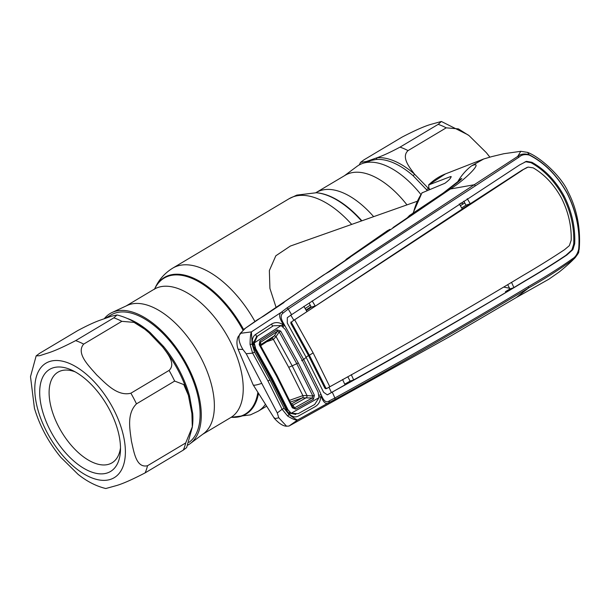 <?xml version="1.0" encoding="UTF-8"?>
<svg xmlns="http://www.w3.org/2000/svg" width="610" height="610" viewBox="0 0 610 610"><rect width="100%" height="100%" fill="white"/><g stroke="black" fill="none" stroke-linecap="round" stroke-linejoin="round"><path stroke-width="0.91" d="M187.895 445.079A76.418 39.772 -120.8 0 0 190.251 443.561L203.595 433.618A74.71 38.88 -120.8 0 0 197.953 352.336A74.71 38.88 -120.8 0 0 129 304.725A74.71 38.88 -120.8 0 0 127.154 305.48L112.065 312.503A76.418 39.772 -120.8 0 0 104.356 318.626M190.251 443.561A76.418 39.772 -120.8 0 0 184.479 360.418A76.418 39.772 -120.8 0 0 113.956 311.725A76.418 39.772 -120.8 0 0 112.065 312.503M406.977 204.884A74.71 38.88 -120.8 0 0 348.973 173.499A74.71 38.88 -120.8 0 0 345.29 175.222L315.789 192.745M344.398 175.756L356.911 166.439A76.418 39.772 59.2 0 1 362.447 163.495A76.418 39.772 59.2 0 1 420.892 194.483M417.179 201.285L290.383 246.051L275.827 255.788L269.361 270.55L269.917 288.416L276.2 307.745M430.721 124.417L441.373 121.474L438.216 124.341L400.03 147.124C390.354 152.286 382.653 155.84 376.934 157.776L366.457 161.475L360.533 162.374L363.865 159.889L402.051 137.113C414.731 130.525 424.286 126.293 430.721 124.417M429.6 189.588L414.548 174.163C409.318 167.27 401.067 157.083 408.037 150.609L446.223 127.833L458.4 128.878L469.12 135.679L486.391 152.729L489.761 157.052M429.303 189.718A75.724 39.414 59.2 0 0 428.228 188.391A2.219 0.526 -39.3 0 1 426.573 189.702L413.069 175.665A2.219 1.006 -48.8 0 0 414.548 174.163A75.724 39.414 59.2 0 0 376.934 157.776A2.219 1.838 -95.3 0 1 375.966 159.5L370.705 160.537L366.717 162.443M366.221 162.519A2.219 1.899 55.3 0 0 366.457 161.475A75.724 39.414 59.2 0 0 364.704 162.832M47 353.32L39.581 355.721L36.165 355.874L39.505 353.388L77.691 330.612C87.367 325.443 95.061 321.897 100.78 319.96L111.264 316.262L117.006 314.966L113.849 317.84L75.67 340.624C62.99 347.204 53.428 351.436 47 353.32M36.15 355.904L30.5 376.66L34.427 408.22C39.78 426.032 48.564 442.38 60.771 457.271L78.034 474.313C86.94 481.442 96.197 486.185 105.789 488.526L116.441 485.583C122.907 483.692 132.462 479.46 145.111 472.887L183.297 450.111L186.629 447.626L192.257 427.412M52.567 368.013A59.437 30.935 59.2 0 1 72.132 370.3A59.437 30.935 59.2 0 1 120.422 451.24A59.437 30.935 59.2 0 1 107.604 472.849A59.437 30.935 59.2 0 1 50.493 430.873A59.437 30.935 59.2 0 1 52.567 368.013M120.49 447.87A52.773 27.465 59.2 0 1 112.011 462.83A52.773 27.465 59.2 0 1 109.411 464.05A52.773 27.465 59.2 0 1 60.009 429.204A52.773 27.465 59.2 0 1 57.942 372.191A52.773 27.465 59.2 0 1 60.543 370.971A52.773 27.465 59.2 0 1 75.137 371.833M105.728 318.13L111.058 314.951A74.71 38.88 59.2 0 1 114.741 313.227A74.71 38.88 59.2 0 1 183.877 361.158A74.71 38.88 59.2 0 1 189.024 442.357M174.658 381.082L183.747 384.567L188.376 395.28L191.898 413.527L192.302 426.84L185.707 442.944L147.521 465.72C135.984 468.442 133.88 451.308 131.409 441.083C130.105 430.187 126.3 413.999 136.48 403.858L174.658 381.082A83.326 43.363 -120.8 0 0 169.069 370.423C176.038 363.956 167.788 353.769 162.557 346.876L149.282 333.014M148.878 332.648L144.761 329.187L134.04 322.385L121.863 321.333L83.677 344.109C75.655 353.495 89.205 366.236 96.685 374.952C105.324 382.996 117.15 396.698 130.883 393.206L169.069 370.423M127.315 318.443A74.71 38.88 59.2 0 1 150.136 332.519A2.219 1.006 -48.8 0 1 148.939 332.702M150.136 332.519L163.632 346.556A2.219 0.526 -39.3 0 1 162.557 346.876A75.724 39.414 -120.8 0 1 185.814 387.495A75.724 39.414 -120.8 0 1 188.048 394.205M163.632 346.556A74.71 38.88 59.2 0 1 189.557 395.943A2.219 0.892 -15.4 0 0 188.825 396.874M189.557 395.943L192.722 413.633A2.219 1.319 -4.2 0 0 192.013 414.564M306.014 310.04L311.039 306.67M310.238 305.145L305.152 308.553M346.244 259.997A1.67 1.441 -118 0 1 346.838 258.876L387.373 230.733L346.396 259.143L349.53 257.725L329.476 271.549L323.834 274.828A1.67 1.411 61.1 0 0 323.742 274.889L281.614 303.65A1.67 1.441 60.7 0 0 281.05 304.504M390.003 229.337A1.67 1.411 62.1 0 0 389.897 229.39L389.897 229.39A1.67 1.411 62.1 0 0 389.79 229.459L387.373 230.733A1.67 1.411 62.2 0 1 387.48 230.664L389.79 229.459M392.947 227.614L412.688 214.133A1.67 1.09 55.7 0 0 412.634 214.163L413.222 213.736A1.67 1.609 48.2 0 1 413.45 213.569L412.688 214.133M387.594 230.61A1.67 1.411 62.2 0 0 387.48 230.664L386.87 231.037M349.248 257.923A1.67 1.441 -118.1 0 1 349.721 257.336M330.757 270.695A1.67 1.022 55.4 0 1 330.803 270.665L349.484 257.755A1.67 1.037 55.3 0 1 349.53 257.725M329.461 271.549L323.834 274.828A1.67 1.411 61.1 0 1 323.933 274.774M412.307 214.385A1.67 1.433 -117.6 0 1 412.787 213.797L413.45 213.569M409.089 216.588A1.67 1.433 -117.6 0 1 409.691 215.414L412.787 213.797M407.732 217.32L409.691 215.414L442.951 193.24L461.839 178.516L458.819 179.942L460.756 179.508M407.419 217.663L407.366 217.762A1.67 1.388 -149.7 0 1 407.419 217.663L409.691 215.414M286.769 308.065A1.67 0.945 56.5 0 1 288.202 309.056L291.603 314.668L287.31 317.657L287.295 323.094L306.205 357.414L323.597 392.238L327.311 394.853L332.244 392.077L334.89 397.987C402.447 360.746 466.978 323.597 528.496 286.54C545.599 276.742 560.247 267.5 572.439 258.808C575.451 257.123 577.54 253.905 578.692 249.147C580.186 230.572 576.374 212.051 567.262 193.591C557.357 175.756 544.707 162.931 529.312 155.093C525.103 154.025 521.68 154.704 519.057 157.121L475.571 185.73C415.196 224.96 352.74 266.067 288.202 309.056L283.292 312.915C280.325 314.851 280.486 318.473 283.787 323.78L303.727 359.503L319.625 391.277L321.729 396.05L320.654 396.782C320.463 401.319 318.595 404.636 315.05 406.733L298.473 415.982C295.454 417.621 292.48 417.042 289.552 414.22L289.056 414.518L284.138 408.342L269.933 379.954L254.568 352.016L252.143 344.192L250.054 344.437C250.138 338.092 250.588 333.906 251.404 331.886L252.143 344.192L252.631 343.903C251.823 339.602 252.83 336.438 255.643 334.394L271.618 324.017C275.202 321.981 278.892 322.133 282.689 324.467L283.185 324.139C279.151 318.191 278.602 314.18 281.546 312.114L286.769 308.065L474.176 184.761L450.416 189.001C467.756 177.937 484.508 159.812 471.416 165.958A67.771 57.553 -109.4 0 0 458.819 179.942L457.271 182.55M492.14 156.518L483.745 158.966L471.416 165.958M413.069 213.088L421.937 192.905L444.934 183.259C449.616 179.736 451.484 177.525 450.523 176.61L428.548 184.967L445.483 173.903A66.414 56.402 70.6 0 0 428.792 184.807L428.784 187.766L429.714 189.542M451.255 176.603L450.523 176.61L450.973 177.464M460.352 205.722L464.767 202.901M463.966 201.384L461.48 202.985L463.173 203.915M491.698 156.633L503.86 153.712L520.818 151.31L517.684 156.434C520.604 153.918 524.432 153.362 529.16 154.749L529.312 155.093M475.571 185.73L474.176 184.761L517.684 156.434L519.057 157.121M291.603 314.668L519.598 164.929L526.514 161.353L531.928 162.313C544.966 169.557 555.695 180.804 564.105 196.054C571.913 211.693 575.443 227.599 574.689 243.764L573.705 244.091L571.905 249.932L565.966 255.277C553.659 263.558 539.972 272.09 524.905 280.867L505.766 292.51C456.921 321.493 406.222 350.628 353.663 379.916L327.738 394.662M524.913 161.963L526.514 161.353L525.584 161.719L530.967 162.679C544.006 169.938 554.726 181.178 563.129 196.405C570.922 212.021 574.452 227.919 573.705 244.091M332.244 392.077C399.878 354.73 464.378 317.574 525.759 280.6C540.803 271.824 554.505 263.291 566.881 254.988L572.859 249.627L574.689 243.764M527.162 167.392L521.794 170.312L528.092 167.094L533.17 167.849C544.616 174.513 554.04 184.578 561.452 198.044C568.352 211.845 571.601 225.913 571.181 240.248L569.343 245.662L564.524 249.696C551.882 258.099 538.127 266.646 523.258 275.339C462.006 312.251 397.529 349.393 329.819 386.763L313.136 352.9L294.63 319.754L522.701 170.03M467.245 198.7L470.257 203.74L521.794 170.312M313.136 352.9A27.778 2.47 -27.7 0 0 309.392 355.241L291.58 322.797L291.969 321.562L294.63 319.754M325.87 388.112L324.886 388.196L308.515 355.554L309.392 355.241L325.87 388.112L327.029 388.341L329.819 386.763M327.029 388.341L326.434 388.524M306.083 357.178A29.44 2.615 -27.7 0 1 308.515 355.554L290.833 323.338L291.58 322.797M291.969 321.562L470.257 203.74L465.964 205.189L461.678 207.972M294.569 319.792L293.723 320.059L290.718 315.034M303.864 306.357L306.815 311.42M312.175 300.89L315.179 305.915L311.313 307.204L306.304 310.528M309.163 303.101L311.313 307.204M459.277 203.9L462.258 208.956M463.844 201.148L465.964 205.189M351.268 374.654L353.663 379.916L350.125 381.12L344.734 384.14M511.538 282.361L513.94 287.63L509.945 288.957L505.4 291.679M507.764 284.801L509.945 288.957M347.814 376.721L350.125 381.12M345.024 384.757L342.576 379.527M328.927 387.121L331.329 392.382L332.175 392.116M324.886 388.196L326.022 388.761M290.833 323.338L290.947 321.95M321.729 396.05C324.062 401.471 326.632 403.05 329.423 400.778L334.89 397.987A1.67 0.961 61 0 1 334.814 399.565L329.034 402.562C326.228 404.887 323.605 402.867 321.173 396.5M321.089 394.685L318.954 395.288M301.63 360.701L303.727 359.503A27.778 2.47 -27.7 0 1 306.205 357.414M282.88 326.731A1.67 0.572 -34.5 0 0 284.55 325.099M283.185 324.139L283.787 323.78M520.818 151.31L527.566 152.378L529.16 154.749C544.6 162.588 557.334 175.505 567.353 193.5C576.496 211.937 580.323 230.565 578.852 249.391C577.647 254.721 575.421 258.327 572.172 260.218C560.071 269.079 545.492 278.366 528.42 288.088C466.879 325.099 402.348 362.264 334.814 399.565M578.692 249.147L579.172 249.376L578.829 249.65M572.439 258.808L572.172 260.218L575.093 257.672C580.506 250.763 578.021 252.67 579.172 249.376C579.698 242.963 581.604 217.701 567.918 191.509C561.223 176.305 540.536 157.281 527.558 152.378M287.638 416.035L289.056 414.518C293.89 418.147 296.742 419.954 297.627 419.932C296.041 420.481 292.708 419.177 287.638 416.035L282.102 409.249L267.95 380.953L252.631 353.114L250.054 344.437M329.423 400.778L329.034 402.562L297.627 419.932L289.003 426.047L450.561 336.118L516.449 297.459L528.42 288.088L528.496 286.54M271.053 379.283L254.134 348.485L254.797 348.112L271.671 378.81L271.053 379.283L286.708 410.522L289.552 414.22L289.742 413.176L295.865 414.457M320.654 396.782L318.877 396.805M254.134 348.485L252.631 343.903L253.485 344.116L253.394 342.835L253.485 344.116M287.272 409.966L271.671 378.81L287.279 409.973L286.708 410.522M284.138 408.342L282.102 409.249L277.291 412.947L278.755 417.743L286.57 426.199L289.003 426.047M277.291 412.947L246.204 353.747L252.631 353.114L254.568 352.016M283.292 312.915L281.546 312.114L251.404 331.886L240.332 333.342L245.464 328.18L450.416 189.001L442.951 193.24A16.668 11.453 -122.5 0 0 442.608 193.446L442.608 193.446A16.668 11.453 -122.5 0 0 442.258 193.683M246.204 353.747L242.902 349.461C238.685 342.286 237.831 336.911 240.332 333.342M281.667 325.923L282.689 324.467M255.643 334.394L256.612 336.644L272.556 326.289L271.618 324.017M256.612 336.644L253.394 342.835M576.32 255.979L575.093 257.672C571.486 261.606 566.164 266.402 559.118 272.052L548.817 279.227L516.449 297.459M274.454 417.743C273.768 418.719 275.202 418.719 278.755 417.743M261.751 383.347C256.086 385.299 253.196 385.711 253.074 384.59M286.57 426.199C283.04 426.123 278.961 423.485 274.317 418.285L253.119 384.788L238.075 349.248L242.902 349.461M245.464 328.18L256.886 320.151M334.951 399.397A1.67 1.449 -127.7 0 0 335.668 399.352M323.323 275.148L263.634 316.094A1.67 0.541 -122.9 0 0 263.619 316.102L257.489 319.747A1.67 1.411 -119.5 0 1 257.626 319.671M347.852 376.797L342.629 379.641M326.38 388.509L325.778 388.837M284.214 302.194A1.67 1.441 60.7 0 0 283.787 302.667M281.911 326.007L284.199 324.489M283.909 302.59A1.67 0.984 -123.9 0 0 283.879 302.606L264.214 315.713A1.67 0.953 -123.5 0 0 264.191 315.736M259.212 344.688L259.898 340.952L276.993 329.858L280.691 331.07L279.205 331.939L276.078 336.583L273.364 339.404L288.713 367.304L302.88 395.623A1.67 1.418 -109 0 1 302.377 397.85L312.282 397.979A1.67 0.93 60.7 0 1 313.418 399.237L295.69 409.127L292.381 407.861L276.467 376.034L259.212 344.688L259.852 344.284L277.077 375.562L292.96 407.335L292.381 407.861M273.341 339.412A1.67 1.418 70.6 0 0 271.709 338.527A1.67 1.418 70.1 0 1 273.364 339.404L266.784 341.73M260.943 345.519L271.58 338.565M271.336 338.687L274.264 335.935L277.321 331.398L260.226 342.477L259.791 344.154L277.085 375.569L276.467 376.034M276.071 336.59A1.67 0.747 34 0 0 274.264 335.935L274.271 335.919A1.67 0.747 34 0 1 276.078 336.583L292.182 365.84L296.773 363.705L279.205 331.939L277.321 331.398A1.67 0.923 57 0 0 276.993 329.858M293.013 407.442L294.561 407.876L312.282 397.979L312.846 396.012L307.021 395.539L292.182 365.84L288.713 367.304M295.69 409.127A1.67 0.915 60.9 0 0 294.561 407.876L293.029 405.093L306.601 397.529A1.67 0.61 -85.4 0 0 307.021 395.539L302.88 395.623A1.67 1.418 -109.4 0 1 302.408 397.827M291.786 404.903A1.67 1.441 -28.9 0 0 293.029 405.093L291.138 404.125M290.421 402.074L302.377 397.85L291.069 404.148M287.211 409.828L287.737 409.645M288.263 412.909L289.971 412.307M291.161 413.252L298.137 413.71L314.676 404.483L318.992 397.689L291.161 413.252L287.371 409.074L272.342 378.505L254.896 347.22L271.77 377.918M286.974 409.348L287.424 409.188M253.668 347.525L254.835 347.105M281.103 325.534L254.24 342.934L257.412 336.14L273.356 325.778L281.103 325.534L285.16 329.324L302.346 360.457L318.107 392.093L318.992 397.689M253.44 341.775L254.317 341.463M254.896 347.22L254.24 342.85M254.24 342.934L255.521 347.921M287.882 409.554L272.342 378.505M287.371 409.074L288.934 411.178M280.691 331.07L298.29 362.904L296.773 363.705L312.846 396.012L314.394 395.272L313.418 399.237M298.29 362.904L314.394 395.272M259.898 340.952A1.67 0.907 57 0 1 260.226 342.477L261.179 344.429L274.264 335.935M293.036 405.109A1.67 1.441 -28.7 0 1 291.793 404.91M307.036 395.547A1.67 0.61 -85.5 0 1 306.616 397.529M261.179 344.421A1.67 1.563 -26.2 0 0 260.668 345.702A1.67 1.563 -25.9 0 1 261.179 344.429L260.485 345.74M302.88 395.623L289.567 400.32M361.882 220.805A79.178 41.205 -120.8 0 0 316.979 192.813A79.178 41.205 -120.8 0 0 316.643 192.783M361.494 220.942A79.605 41.427 -120.8 0 0 316.3 192.752L296.811 195.108L289.087 198.73L172.699 268.156C164.372 273.31 158.31 280.348 154.513 289.27M351.695 224.404A83.326 43.363 -120.8 0 0 293.196 196.801A83.326 43.363 -120.8 0 0 289.087 198.73M266.478 406.26L258.076 411.27A83.326 43.363 -120.8 0 0 265.335 404.468M254.911 321.455A83.326 43.363 -120.8 0 0 176.808 266.235A83.326 43.363 -120.8 0 0 172.699 268.156M258.076 411.27L250.352 414.891L231.289 417.286A79.605 41.427 -120.8 0 0 242.063 415.989A79.605 41.427 -120.8 0 0 258.472 393.541M243.611 329.514A79.605 41.427 -120.8 0 0 168.352 275.59A79.605 41.427 -120.8 0 0 154.688 288.865M231.335 417.27A79.178 41.205 -120.8 0 0 241.324 415.936A79.178 41.205 -120.8 0 0 257.832 392.512M242.955 330.079A79.178 41.205 -120.8 0 0 168.009 276.284A79.178 41.205 -120.8 0 0 154.719 288.843M231.533 417.202L230.725 417.568A74.71 38.88 -120.8 0 0 227.789 336.85A74.71 38.88 -120.8 0 0 157.853 287.508A74.71 38.88 -120.8 0 0 154.17 289.239L126.209 305.915M373.64 216.657A74.71 38.88 -120.8 0 0 320.12 190.709A74.71 38.88 -120.8 0 0 316.438 192.432M446.223 127.833A83.326 43.363 -120.8 0 0 438.216 124.341M427.267 190.556A74.71 38.88 -120.8 0 0 426.573 189.702M413.069 175.665A74.71 38.88 -120.8 0 0 375.966 159.5M400.03 147.124A83.326 43.363 59.2 0 1 408.037 150.609M49.219 361.646A66.658 34.694 -120.8 0 0 46.901 432.147A66.658 34.694 -120.8 0 0 110.951 479.216A66.658 34.694 -120.8 0 0 113.269 408.715A66.658 34.694 -120.8 0 0 49.219 361.646M183.297 450.111A83.326 43.363 -120.8 0 0 185.707 442.944M147.521 465.72A83.326 43.363 59.2 0 1 145.111 472.887M130.883 393.206A83.326 43.363 59.2 0 1 136.48 403.858M121.863 321.333A83.326 43.363 -120.8 0 0 113.849 317.84M192.722 413.633A74.71 38.88 59.2 0 1 192.264 427.32M75.67 340.624A83.326 43.363 59.2 0 1 83.677 344.109M422.288 192.615A66.414 56.402 70.6 0 0 413.397 212.867M460.588 203.267L461.48 202.985M531.928 162.313L530.967 162.679M563.129 196.405L564.105 196.054M571.905 249.932L572.859 249.627M481.054 196.855L481.915 196.588M565.966 255.277L566.881 254.988M524.905 280.867L525.759 280.6M269.933 379.954L267.95 380.953M254.263 344.711L252.868 345.207M316.979 192.813L316.3 192.752M154.909 288.652L154.17 289.239M230.725 417.568L202.764 434.244M441.373 121.474L468.122 134.901M486.391 152.729L489.815 157.037M359.267 164.921L360.533 162.374M188.376 395.28L185.814 387.495M144.761 329.187C135.855 322.049 126.605 317.314 117.006 314.966M346.396 259.143L344.551 261.217M350.132 257.283L349.484 257.755M509.563 288.233L503.868 287.127M409.241 215.688L442.608 193.446C454.031 185.333 460.436 180.354 461.839 178.509M445.483 173.903L483.745 158.958M254.797 348.112L271.671 378.818M263.619 316.102L257.176 319.937L243.977 329.209L238.113 336.804C237.93 337.277 235.628 341.638 238.075 349.248M279.792 305.351L281.317 303.833M394.617 226.516L412.634 214.163M254.263 344.68L252.86 345.176M292.96 407.335L277.085 375.569M260.95 345.519L260.813 346.251"/></g></svg>
